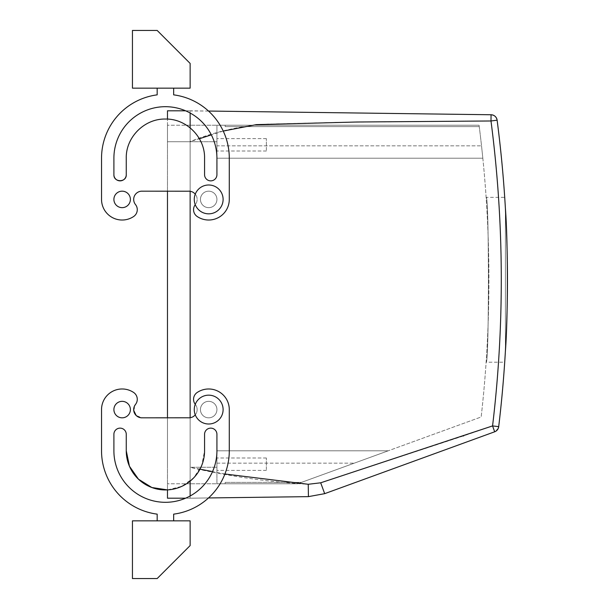 <?xml version="1.0" encoding="UTF-8"?>
<svg xmlns="http://www.w3.org/2000/svg" width="609" height="609" viewBox="0 0 609 609"><rect width="100%" height="100%" fill="white"/><g stroke="black" fill="none" stroke-linecap="round" stroke-linejoin="round"><path stroke-width="0.46" stroke-dasharray="3.04 2.28" d="M216.926 469.615L216.926 458.006L216.926 469.615M266.377 469.615L266.377 458.006L266.377 469.615M216.926 145.84L216.926 125.233L216.926 145.84L216.926 125.233L479.07 125.233A1217.772 1217.772 0 0 1 481.529 145.84L482.83 158.203A1217.772 1217.772 0 0 1 481.163 416.975L388.23 450.797L481.163 416.975A1217.772 1217.772 0 0 0 482.83 158.203L216.926 158.203L216.926 125.233L479.07 125.233L479.245 126.611L225.17 126.611L225.17 125.233L479.07 125.233L225.17 125.233L225.17 126.611L479.245 126.611A1217.772 1217.772 0 0 0 479.07 125.233L479.245 126.611A1217.772 1217.772 0 0 0 479.07 125.233A1217.772 1217.772 0 0 1 481.529 145.84A1217.772 1217.772 0 0 0 479.07 125.233L216.926 125.233L479.07 125.233A1217.772 1217.772 0 0 1 481.529 145.84L482.83 158.203L216.926 158.203L216.926 125.233L216.926 158.203L482.83 158.203L216.926 158.203L482.83 158.203L481.529 145.84L482.83 158.203L216.926 158.203L216.926 174.684A6.181 6.181 0 0 1 210.744 180.865A6.181 6.181 0 0 1 204.563 174.684L204.563 158.203A39.151 39.151 0 0 0 165.412 119.052A39.151 39.151 0 0 0 126.261 158.203A39.151 39.151 0 0 1 165.412 119.052A39.151 39.151 0 0 1 204.563 158.203L204.563 174.684L204.563 158.203C205.104 137.284 186.331 118.511 165.412 119.052C144.493 118.511 125.728 137.284 126.261 158.203L126.261 174.684A6.181 6.181 0 0 1 120.08 180.865A6.181 6.181 0 0 1 113.898 174.684L113.898 158.203A51.514 51.514 0 0 1 165.412 106.689A51.514 51.514 0 0 1 216.926 158.203L216.926 174.684A6.181 6.181 0 0 1 210.744 180.865A6.181 6.181 0 0 1 204.563 174.684A6.181 6.181 0 0 0 210.744 180.865A6.181 6.181 0 0 0 216.926 174.684L216.926 145.84L481.529 145.84L216.926 145.84M216.926 150.233L216.926 138.631L216.926 150.233M126.261 434.316A6.181 6.181 0 0 0 120.08 428.135A6.181 6.181 0 0 0 113.898 434.316L113.898 450.797L113.898 434.316A6.181 6.181 0 0 1 120.08 428.135A6.181 6.181 0 0 1 126.261 434.316L126.261 450.797L126.261 434.316A6.181 6.181 0 0 0 120.08 428.135A6.181 6.181 0 0 0 113.898 434.316L113.898 450.797A51.514 51.514 0 0 0 165.412 502.311A51.514 51.514 0 0 0 216.926 450.797L216.926 483.767L216.926 463.16L216.926 483.767L297.656 483.767L225.17 483.767L225.17 482.389L225.17 483.767L297.656 483.767L301.447 482.389L225.17 482.389L301.447 482.389L297.656 483.767L301.447 482.389L297.656 483.767L216.926 483.767L297.656 483.767L216.926 483.767L216.926 467.278L216.926 483.767L190.137 483.767L216.926 483.767L216.926 450.797L216.926 467.278L216.926 450.797L388.23 450.797L216.926 450.797L388.23 450.797L297.656 483.767L388.23 450.797L216.926 450.797L388.23 450.797L297.656 483.767L388.23 450.797L216.926 450.797L216.926 434.316A6.181 6.181 0 0 0 210.744 428.135A6.181 6.181 0 0 0 204.563 434.316L204.563 450.797A39.151 39.151 0 0 1 165.412 489.948A39.151 39.151 0 0 1 126.261 450.797C125.728 471.716 144.493 490.489 165.412 489.948C186.331 490.489 205.104 471.716 204.563 450.797L201.777 465.299L193.814 477.745L181.809 486.347L167.475 489.895L167.475 119.105M199.98 469.181L190.137 467.362L190.137 417.736L190.137 483.767L190.137 125.233L216.926 125.233L190.137 125.233L190.137 141.722L190.137 110.808L185.6 110.808A51.514 51.514 0 0 1 190.137 113.015L190.137 191.264L190.137 141.593L199.387 138.745M208.506 111.051L167.475 110.808L167.475 191.173L188.082 191.173L142.75 191.211A8.244 8.244 0 0 0 141.927 191.173A8.244 8.244 0 0 1 142.75 191.211L142.75 191.211A8.244 8.244 0 0 0 135.48 204.548A8.244 8.244 0 0 1 133.622 216.53A20.607 20.607 0 0 1 101.536 199.409L101.536 158.203A63.876 63.876 0 0 1 157.175 94.859L157.175 88.145L173.656 88.145L173.656 94.859A63.876 63.876 0 0 1 229.288 158.203L229.288 199.409A20.607 20.607 0 0 1 197.209 216.53A8.244 8.244 0 0 1 195.352 204.548A8.244 8.244 0 0 0 195.253 194.157A14.426 14.426 0 0 0 215.601 212.069A14.426 14.426 0 0 0 221.341 192.497A14.426 14.426 0 0 0 195.253 194.157A14.426 14.426 0 0 0 215.601 212.069A14.426 14.426 0 0 0 221.341 192.497A14.426 14.426 0 0 0 195.253 194.157A8.244 8.244 0 0 1 195.352 204.548A8.244 8.244 0 0 0 195.253 204.67A8.244 8.244 0 0 1 195.352 204.548A8.244 8.244 0 0 0 188.904 191.173A8.244 8.244 0 0 1 195.253 194.157M223.244 131.072L211.338 134.863M224.927 474L212.549 471.587M204.731 192.178A8.244 8.244 0 0 1 215.921 195.459A8.244 8.244 0 0 1 212.64 206.649A8.244 8.244 0 0 1 201.45 203.368A8.244 8.244 0 0 1 204.731 192.178A8.244 8.244 0 0 1 215.921 195.459A8.244 8.244 0 0 1 212.64 206.649A8.244 8.244 0 0 1 201.45 203.368A8.244 8.244 0 0 1 204.731 192.178A8.244 8.244 0 0 0 208.689 207.654A8.244 8.244 0 0 0 216.675 197.377A8.244 8.244 0 0 0 204.731 192.178A8.244 8.244 0 0 0 208.689 207.654A8.244 8.244 0 0 0 216.675 197.377A8.244 8.244 0 0 0 204.731 192.178M212.64 402.351A8.244 8.244 0 0 1 215.921 413.541A8.244 8.244 0 0 1 204.731 416.822A8.244 8.244 0 0 1 201.45 405.632A8.244 8.244 0 0 1 212.64 402.351A8.244 8.244 0 0 1 215.921 413.541A8.244 8.244 0 0 1 204.731 416.822A8.244 8.244 0 0 1 201.45 405.632A8.244 8.244 0 0 1 216.675 411.623A8.244 8.244 0 0 1 204.731 416.822A8.244 8.244 0 0 1 208.689 401.346A8.244 8.244 0 0 1 216.675 411.623A8.244 8.244 0 0 1 204.731 416.822A8.244 8.244 0 0 1 208.689 401.346A8.244 8.244 0 0 1 212.64 402.351M173.656 520.855L173.656 514.141A63.876 63.876 0 0 0 229.288 450.797A63.876 63.876 0 0 1 208.506 497.949L190.137 498.192L190.137 125.233L190.137 498.192L185.6 498.192A51.514 51.514 0 0 0 190.137 495.985L190.137 498.192L167.475 498.192L167.475 141.722L167.475 467.278L167.475 417.827L188.082 417.827L142.75 417.789A8.244 8.244 0 0 1 141.927 417.827A8.244 8.244 0 0 0 142.75 417.789L142.75 417.789A8.244 8.244 0 0 1 135.48 404.452A8.244 8.244 0 0 0 133.622 392.47A20.607 20.607 0 0 0 101.536 409.591L101.536 450.797A63.876 63.876 0 0 0 157.175 514.141L157.175 520.855L157.175 514.141L157.175 520.855L173.656 520.855L173.656 514.141L173.656 520.855L157.175 520.855M463.304 435.983L320.722 482.792L308.253 484.277C268.569 482.031 229.205 476.39 190.137 467.362L190.137 481.148M498.702 426.65L492.567 425.919L463.898 435.778M320.722 482.792L324.681 493.663L308.413 496.639L190.137 498.192L190.137 141.593C215.525 131.445 241.507 125.614 268.082 124.099L343.149 122.249L490.991 120.978A1230.134 1230.134 0 0 1 492.567 425.919M495.018 431.652L324.681 493.663M308.253 484.277L308.413 496.639M498.695 426.719L498.406 428.005M498.39 428.043L495.109 431.614M491.06 114.751C494.409 115.048 496.426 116.844 497.111 120.133L490.991 120.978L491.06 114.751L190.137 110.808L190.137 113.015A51.514 51.514 0 0 1 216.926 158.203A51.514 51.514 0 0 0 165.412 106.689A51.514 51.514 0 0 0 113.898 158.203L113.898 174.684L113.898 158.203M486.127 197.354C489.164 192.254 489.156 367.296 486.127 362.195C489.164 367.296 489.156 192.254 486.127 197.354L504.709 197.354A1236.316 1236.316 0 0 1 504.899 200.247L505.401 208.423L505.401 351.119A1236.316 1236.316 0 0 1 505.401 351.127C508.028 317.753 508.028 241.788 505.401 208.423L505.401 351.119L505.401 208.423L504.899 200.247M504.899 359.302L505.401 351.127L504.899 359.302A1236.316 1236.316 0 0 1 504.709 362.195L486.127 362.195M266.377 150.233L266.377 138.631L266.377 150.233M201.769 186.757A14.426 14.426 0 0 0 196.029 206.329A14.426 14.426 0 0 0 215.601 212.069A14.426 14.426 0 0 0 221.341 192.497A14.426 14.426 0 0 0 201.769 186.757M195.253 404.33A14.426 14.426 0 0 1 215.601 396.931A14.426 14.426 0 0 1 221.341 416.503A14.426 14.426 0 0 1 195.253 414.843A14.426 14.426 0 0 1 195.253 404.33A8.244 8.244 0 0 0 195.352 404.452A8.244 8.244 0 0 1 195.253 414.843A14.426 14.426 0 0 1 215.601 396.931A14.426 14.426 0 0 1 221.341 416.503A14.426 14.426 0 0 1 201.769 422.243A14.426 14.426 0 0 1 196.029 402.671A14.426 14.426 0 0 1 215.601 396.931A14.426 14.426 0 0 1 221.341 416.503A14.426 14.426 0 0 1 195.253 414.843A8.244 8.244 0 0 0 195.352 404.452A8.244 8.244 0 0 1 197.209 392.47A8.244 8.244 0 0 0 195.352 404.452A8.244 8.244 0 0 1 188.904 417.827A8.244 8.244 0 0 0 195.352 404.452A8.244 8.244 0 0 1 197.209 392.47A20.607 20.607 0 0 1 229.288 409.591A20.607 20.607 0 0 0 197.209 392.47A20.607 20.607 0 0 1 229.288 409.591L229.288 450.797A63.876 63.876 0 0 1 173.656 514.141M132.442 520.855L190.137 520.855L190.137 545.58L157.175 578.55L132.442 578.55L132.442 520.855M195.253 414.843A8.244 8.244 0 0 1 188.904 417.827L188.082 417.789L188.904 417.827A8.244 8.244 0 0 1 188.082 417.789L142.75 417.827M122.143 401.346A8.244 8.244 0 0 0 113.898 409.591A8.244 8.244 0 0 0 122.143 417.827A8.244 8.244 0 0 0 130.387 409.591A8.244 8.244 0 0 0 122.143 401.346A8.244 8.244 0 0 0 113.898 409.591A8.244 8.244 0 0 0 122.143 417.827A8.244 8.244 0 0 0 130.387 409.591A8.244 8.244 0 0 0 122.143 401.346A8.244 8.244 0 0 0 113.898 409.591A8.244 8.244 0 0 0 122.143 417.827A8.244 8.244 0 0 0 130.387 409.591A8.244 8.244 0 0 0 122.143 401.346M113.898 450.797A51.514 51.514 0 0 0 165.412 502.311A51.514 51.514 0 0 0 216.926 450.797L216.926 434.316A6.181 6.181 0 0 0 210.744 428.135A6.181 6.181 0 0 0 204.563 434.316L204.563 450.797L204.563 434.316A6.181 6.181 0 0 1 210.744 428.135A6.181 6.181 0 0 1 216.926 434.316L216.926 450.797A51.514 51.514 0 0 1 190.137 495.985M133.729 410.466L135.48 404.452C132.115 411.57 134.262 416.031 141.927 417.827L136.134 415.452M101.536 409.591A20.607 20.607 0 0 1 133.622 392.47A8.244 8.244 0 0 1 135.48 404.452A8.244 8.244 0 0 0 133.622 392.47A20.607 20.607 0 0 0 101.536 409.591L101.536 450.797A63.876 63.876 0 0 0 157.175 514.141M132.442 88.145L190.137 88.145L190.137 63.42L157.175 30.45L132.442 30.45L132.442 88.145M101.536 199.409A20.607 20.607 0 0 0 133.622 216.53A8.244 8.244 0 0 0 135.48 204.548A8.244 8.244 0 0 1 141.927 191.173A8.244 8.244 0 0 0 135.48 204.548A8.244 8.244 0 0 1 133.622 216.53A20.607 20.607 0 0 1 101.536 199.409L101.536 158.203A63.876 63.876 0 0 1 157.175 94.859L157.175 88.145L173.656 88.145L157.175 88.145L173.656 88.145L173.656 94.859L173.656 88.145M195.253 204.67A8.244 8.244 0 0 0 197.209 216.53A20.607 20.607 0 0 0 229.288 199.409L229.288 158.203A63.876 63.876 0 0 0 173.656 94.859A63.876 63.876 0 0 1 229.288 158.203L229.288 199.409A20.607 20.607 0 0 1 197.209 216.53A8.244 8.244 0 0 1 195.352 204.548A8.244 8.244 0 0 0 188.082 191.211L188.082 191.211A8.244 8.244 0 0 1 188.904 191.173A8.244 8.244 0 0 0 188.082 191.211L142.75 191.173M122.143 207.654A8.244 8.244 0 0 1 113.898 199.409A8.244 8.244 0 0 1 122.143 191.173A8.244 8.244 0 0 1 130.387 199.409A8.244 8.244 0 0 1 122.143 207.654A8.244 8.244 0 0 1 113.898 199.409A8.244 8.244 0 0 1 122.143 191.173A8.244 8.244 0 0 1 130.387 199.409A8.244 8.244 0 0 1 122.143 207.654A8.244 8.244 0 0 1 113.898 199.409A8.244 8.244 0 0 1 122.143 191.173A8.244 8.244 0 0 1 130.387 199.409A8.244 8.244 0 0 1 122.143 207.654M157.175 88.145L157.175 94.859A63.876 63.876 0 0 0 101.536 158.203M126.261 158.203L126.261 174.684C126.642 182.662 113.525 182.662 113.898 174.684M505.401 351.119L505.401 208.423M225.17 125.233L479.07 125.233L225.17 125.233L225.17 126.611L225.17 125.233M225.17 483.767L297.656 483.767L225.17 483.767L225.17 482.389L225.17 483.767M190.137 467.278L190.137 141.722L216.926 141.722L167.475 141.722L167.475 125.233L167.475 141.722L190.137 141.722L167.475 141.722L190.137 141.722L190.137 483.767L190.137 467.278L216.926 467.278L190.137 467.278M190.137 125.233L167.475 125.233L190.137 125.233M190.137 483.767L167.475 483.767L190.137 483.767M216.926 463.16L354.263 463.16L216.926 463.16M266.377 458.006L216.926 458.006L266.377 458.006M266.377 470.369L216.926 470.369L266.377 470.369M494.675 431.789L495.338 431.507M266.377 150.994L216.926 150.994L266.377 150.994M266.377 138.631L216.926 138.631L266.377 138.631"/><path stroke-width="0.91" d="M504.709 197.354L504.899 200.247L504.709 197.354A1236.316 1236.316 0 0 0 497.119 120.186L497.111 120.133A6.181 6.181 0 0 0 491.06 114.751L208.506 111.051M190.137 127.852L190.137 113.015L190.137 127.852M497.111 120.133A6.181 6.181 0 0 0 491.06 114.751L490.991 120.978L356.981 122.006L256.313 124.639L223.244 131.072M211.338 134.863L199.387 138.745M190.137 417.736L190.137 191.264L190.137 417.736M504.899 200.247A1236.316 1236.316 0 0 1 505.401 208.423A1236.316 1236.316 0 0 1 505.401 351.119A1236.316 1236.316 0 0 1 504.899 359.302L504.709 362.195A1236.316 1236.316 0 0 1 498.702 426.65L492.567 425.919L320.722 482.792L308.253 484.277L224.927 474M212.549 471.587L199.98 469.181M308.253 484.277L308.413 496.639L208.506 497.949A63.876 63.876 0 0 1 173.656 514.141L173.656 520.855M190.137 481.148L190.137 495.985M320.692 482.8L324.681 493.663L308.413 496.639M497.119 120.186L497.089 119.958C496.335 116.761 494.325 115.025 491.06 114.751C494.325 115.025 496.335 116.761 497.089 119.958L497.119 120.186A1236.316 1236.316 0 0 1 498.702 426.65A1236.316 1236.316 0 0 0 497.119 120.186L490.991 120.978A1230.134 1230.134 0 0 1 492.567 425.919L494.675 431.789L324.681 493.663M463.898 435.778L463.304 435.983M492.567 425.919L494.675 431.789L495.338 431.507L494.675 431.789A6.181 6.181 0 0 0 498.695 426.719L498.695 426.719M505.401 208.423L505.401 208.423C508.028 241.788 508.028 317.753 505.401 351.119L505.401 351.119M504.709 362.195L504.899 359.302M201.769 186.757A14.426 14.426 0 0 0 196.029 206.329A14.426 14.426 0 0 0 215.601 212.069A14.426 14.426 0 0 0 221.341 192.497A14.426 14.426 0 0 0 201.769 186.757M201.769 422.243A14.426 14.426 0 0 1 196.029 402.671A14.426 14.426 0 0 1 215.601 396.931A14.426 14.426 0 0 1 221.341 416.503A14.426 14.426 0 0 1 201.769 422.243M132.442 520.855L190.137 520.855L190.137 545.58L157.175 578.55L132.442 578.55L132.442 520.855M195.253 194.157A8.244 8.244 0 0 0 188.082 191.211L142.75 191.173L167.475 191.173L167.475 417.827L142.75 417.827L188.082 417.789A8.244 8.244 0 0 0 195.253 414.843M142.75 417.827L142.75 417.789A8.244 8.244 0 0 1 135.48 404.452A8.244 8.244 0 0 0 133.622 392.47A20.607 20.607 0 0 0 101.536 409.591L101.536 450.797A63.876 63.876 0 0 0 157.175 514.141L157.175 520.855M173.656 514.141A63.876 63.876 0 0 0 229.288 450.797L229.288 409.591A20.607 20.607 0 0 0 197.209 392.47A8.244 8.244 0 0 0 195.253 404.33M126.261 434.316L126.261 450.797L126.261 434.316A6.181 6.181 0 0 0 120.08 428.135A6.181 6.181 0 0 0 113.898 434.316L113.898 450.797A51.514 51.514 0 0 0 165.412 502.311A51.514 51.514 0 0 0 216.926 450.797L216.926 434.316A6.181 6.181 0 0 0 210.744 428.135A6.181 6.181 0 0 0 204.563 434.316L204.563 450.797A39.151 39.151 0 0 1 165.412 489.948A39.151 39.151 0 0 1 126.261 450.797L129.443 466.25L138.471 479.199L151.869 487.527L167.475 489.895L167.475 498.192L185.6 498.192A51.514 51.514 0 0 1 113.898 450.797M122.143 417.827A8.244 8.244 0 0 0 130.387 409.591A8.244 8.244 0 0 0 122.143 401.346A8.244 8.244 0 0 0 113.898 409.591A8.244 8.244 0 0 0 122.143 417.827M133.729 410.466L136.134 415.452M101.536 409.591L101.536 450.797A63.876 63.876 0 0 0 157.175 514.141M195.253 204.67A8.244 8.244 0 0 0 197.209 216.53A20.607 20.607 0 0 0 229.288 199.409L229.288 158.203A63.876 63.876 0 0 0 173.656 94.859L173.656 88.145M157.175 88.145L157.175 94.859A63.876 63.876 0 0 0 101.536 158.203L101.536 199.409L101.536 158.203M132.442 88.145L190.137 88.145L190.137 63.42L157.175 30.45L132.442 30.45L132.442 88.145M113.898 174.684C113.525 182.662 126.642 182.662 126.261 174.684L126.261 158.203L126.261 174.684A6.181 6.181 0 0 1 120.08 180.865A6.181 6.181 0 0 1 113.898 174.684L113.898 158.203A51.514 51.514 0 0 1 185.6 110.808L167.475 110.808L167.475 119.105M113.898 158.203A51.514 51.514 0 0 1 165.412 106.689A51.514 51.514 0 0 1 216.926 158.203L216.926 174.684A6.181 6.181 0 0 1 210.744 180.865A6.181 6.181 0 0 1 204.563 174.684L204.563 158.203C205.104 137.284 186.331 118.511 165.412 119.052C144.493 118.511 125.728 137.284 126.261 158.203M142.75 191.173L142.75 191.211A8.244 8.244 0 0 0 135.48 204.548A8.244 8.244 0 0 1 133.622 216.53A20.607 20.607 0 0 1 101.536 199.409M122.143 191.173A8.244 8.244 0 0 1 130.387 199.409A8.244 8.244 0 0 1 122.143 207.654A8.244 8.244 0 0 1 113.898 199.409A8.244 8.244 0 0 1 122.143 191.173M498.702 426.65L498.253 428.386L498.702 426.65"/></g></svg>
